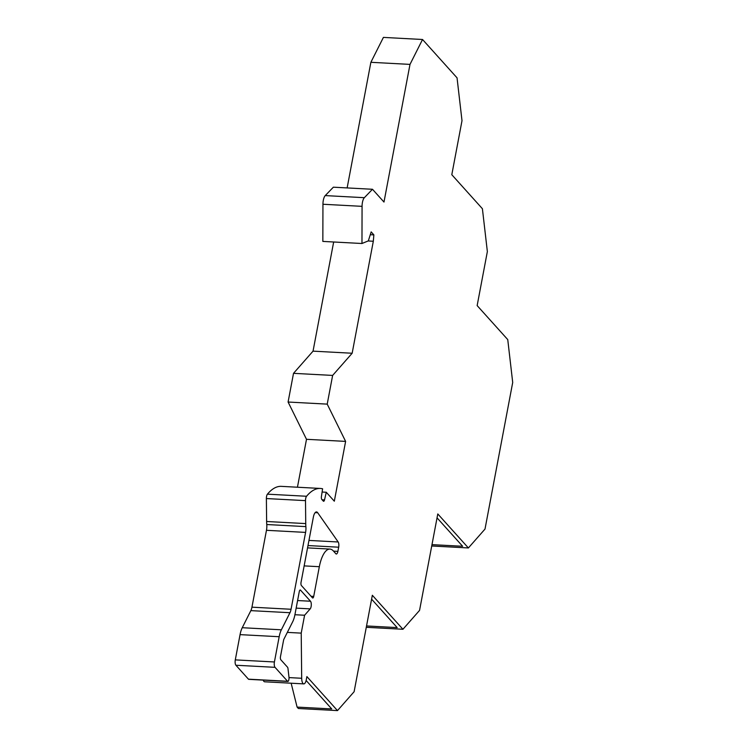 <?xml version="1.0" encoding="UTF-8"?>
<svg xmlns="http://www.w3.org/2000/svg" width="748" height="748" viewBox="0 0 748 748"><rect width="100%" height="100%" fill="white"/><g stroke="black" fill="none" stroke-linecap="round" stroke-linejoin="round"><path stroke-width="1.12" d="M370.877 62.299L409.998 64.393L422.536 39.494L383.415 37.4L370.877 62.299L347.137 187.926M409.998 64.393L383.986 202.054L372.485 189.272L333.365 187.187L325.24 195.593L364.36 197.687A8.284 3.039 -86.9 0 0 362.069 206.345L361.967 243.502L368.343 240.875L371.176 231.889L373.869 234.891L373.317 241.249L352.158 353.243L332.636 375.421L327.213 404.126L345.613 441.395L334.319 501.197L326.268 492.249L324.529 499.898A2.487 0.907 -86.9 0 1 323.622 501.282A2.487 0.907 -86.9 0 1 323.323 501.113L321.836 499.468A2.487 0.907 -86.9 0 1 321.434 496.457L322.603 488.79A82.878 30.378 -86.9 0 0 320.425 488.453L281.304 486.359A82.878 30.378 -86.9 0 0 267.438 494.166L306.558 496.261A82.878 30.378 -86.9 0 1 320.425 488.453M361.967 243.502L322.846 241.417L322.949 204.251A8.284 3.039 -86.9 0 1 325.24 195.593M333.664 241.997L313.038 351.149L293.515 373.336L288.092 402.031L306.502 439.3L345.613 441.395M297.442 487.229L306.502 439.3M248.448 679.175L287.569 681.269A2.487 0.907 93.1 0 0 287.877 681.428L248.757 679.343A2.487 0.907 -86.9 0 1 248.448 679.175L235.91 665.243A4.142 1.515 -86.9 0 1 235.293 659.886L240.061 634.631A16.578 6.078 -86.9 0 1 242.249 627.712L250.851 610.63A8.284 3.039 93.1 0 0 251.945 607.17L266.466 530.304A8.284 3.039 93.1 0 0 266.765 524.526A16.578 6.078 -86.9 0 1 266.625 521.496L266.382 498.551A4.142 1.515 -86.9 0 1 267.438 494.166M291.15 683.214L297.096 707.094L298.368 708.506L337.488 710.6L306.886 676.585L306.306 679.661A6.629 2.431 -86.9 0 1 303.791 683.887L264.68 681.793A6.629 2.431 -86.9 0 1 263.184 680.11M304.146 565.89L319.331 566.704L313.711 596.408A2.487 0.907 -86.9 0 1 312.776 597.998A2.487 0.907 -86.9 0 1 312.468 597.83L301.416 585.544A2.487 0.907 -86.9 0 1 301.042 582.327L313.347 517.205A8.284 3.039 -86.9 0 1 316.488 511.922A8.284 3.039 -86.9 0 1 317.732 512.773L338.171 541.982A4.142 1.515 -86.9 0 1 338.676 547.199L337.881 551.379A4.142 1.515 93.1 0 1 336.32 554.016A4.142 1.515 93.1 0 1 335.805 553.735M319.331 566.704A28.181 10.332 -86.9 0 1 329.943 549.079A28.181 10.332 -86.9 0 1 333.393 550.986L335.815 553.698M372.485 189.272L364.36 197.687M422.536 39.494L457.047 77.848L462.002 120.699L451.801 174.714L482.404 208.729L487.359 251.58L477.149 305.595L507.752 339.601L512.707 382.462L485.003 529.07L468.388 547.947L437.786 513.941L419.553 610.396L402.938 629.274L372.336 595.268L354.113 691.722L337.488 710.6M303.791 683.887A6.629 2.431 -86.9 0 1 301.696 678.277L289.018 677.595M287.877 681.428A2.487 0.907 93.1 0 0 288.812 679.848L288.924 679.268A2.487 0.907 93.1 0 0 288.999 677.361L287.98 668.534A2.487 0.907 93.1 0 0 287.531 667.216L280.855 659.801A2.487 0.907 -86.9 0 1 280.481 656.585L283.576 640.232A2.487 0.907 -86.9 0 1 283.903 639.194L292.73 621.672A16.578 6.078 93.1 0 0 294.908 614.763L299.284 591.584A2.487 0.907 -86.9 0 1 300.229 589.994A2.487 0.907 -86.9 0 1 300.537 590.163L310.495 601.233A4.142 1.515 -86.9 0 1 311.29 605.001A4.142 1.515 -86.9 0 1 310.196 608.881L304.595 615.239L301.22 633.126L301.687 678.277M287.569 681.269L275.03 667.328A4.142 1.515 93.1 0 1 274.413 661.971L279.182 636.716L240.061 634.631M266.382 498.551L305.502 500.636L305.736 523.591A16.578 6.078 -86.9 0 0 305.876 526.62A8.284 3.039 -86.9 0 1 305.586 532.398L291.056 609.265A8.284 3.039 -86.9 0 1 289.972 612.715L281.36 629.807A16.578 6.078 93.1 0 0 279.182 636.716M305.502 500.636A4.142 1.515 -86.9 0 1 306.558 496.261M322.108 492.025L326.268 492.249M288.092 402.031L327.213 404.126M293.515 373.336L332.636 375.421M313.038 351.149L352.158 353.243M368.119 240.968L373.317 241.249M370.288 234.694L373.869 234.891M431.727 545.993L468.388 547.947M437.047 517.84L462.629 546.274L431.979 544.638M366.277 627.31L402.938 629.274M371.597 599.167L397.179 627.6L366.539 625.954M306.128 680.474L331.747 708.945L297.096 707.094M287.335 632.387L301.22 633.126M294.918 614.725L304.595 615.239M311.065 596.268L313.711 596.408M333.543 551.145L337.881 551.379M322.108 499.767L324.529 499.898M322.949 204.251L362.069 206.345M296.161 608.124L310.196 608.881M297.592 600.541L310.495 601.233M299.911 590.135L300.537 590.163M235.91 665.243L275.03 667.328M235.293 659.886L274.413 661.971M281.36 629.807L242.249 627.712M250.851 610.63L289.972 612.715M251.945 607.17L291.056 609.265M305.586 532.398L266.466 530.304M305.876 526.62L266.765 524.526M266.625 521.496L305.736 523.591M315.16 512.632L317.732 512.773M308.961 540.421L338.171 541.982M307.989 545.554L338.676 547.199M329.943 549.079L307.55 547.882"/></g></svg>
